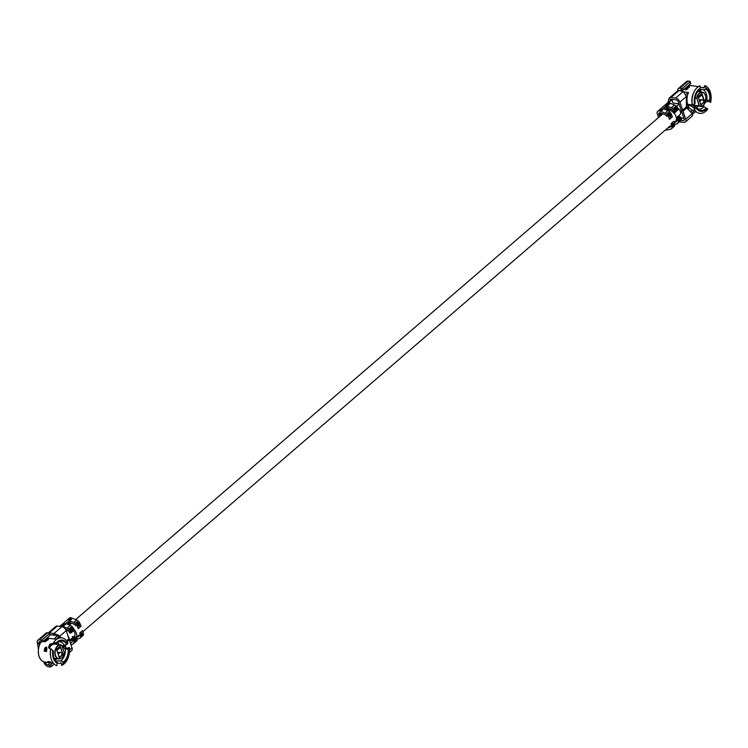<?xml version="1.0" encoding="UTF-8"?>
<svg xmlns="http://www.w3.org/2000/svg" width="748" height="748" viewBox="0 0 748 748"><rect width="100%" height="100%" fill="white"/><g stroke="black" fill="none" stroke-linecap="round" stroke-linejoin="round"><path stroke-width="1.12" d="M59.148 644.626L59.148 644.626A10.023 6.667 97.8 0 0 57.699 642.551M686.402 104.972A3.693 2.197 49.3 0 1 686.533 105.328A3.693 2.197 49.3 0 1 686.29 107.684M72.229 636.576A4.853 2.889 -130.7 0 0 74.407 636.23A4.853 2.889 -130.7 0 0 74.837 633.042A4.853 2.889 -130.7 0 0 73.482 630.714M67.479 629.881A4.853 2.889 -130.7 0 0 67.413 630.975M667.085 110.321A6.966 4.151 49.3 0 1 676.127 116.716A6.966 4.151 49.3 0 1 675.519 121.279L674.21 122.401L675.79 122.083A2.113 1.262 49.3 0 0 676.183 121.905A2.113 1.262 49.3 0 0 676.407 120.671L676.276 120.166M72.154 638.175A6.966 4.151 -130.7 0 0 72.78 638.353M76.24 637.315A6.966 4.151 -130.7 0 0 76.399 633.257A6.966 4.151 -130.7 0 0 73.865 629.264M677.641 107.936A4.853 2.889 49.3 0 1 680.334 111.527A4.853 2.889 49.3 0 1 679.913 114.706L676.398 117.745M69.302 639.839A4.853 2.889 -130.7 0 0 69.059 638.016A4.853 2.889 -130.7 0 0 68.031 636.09M58.718 643.869L58.447 643.981A9.649 6.423 -82.2 0 1 58.802 644.58M58.681 643.86L58.625 644.178A9.864 6.564 -82.2 0 1 58.849 644.58M59.896 646.496L60.242 646.076L63.094 654.463L59.307 657.716L56.455 649.339L60.242 646.076L56.549 649.563L59.232 657.314M59.98 646.422L63.094 654.463L59.307 657.716L56.455 649.339L60.008 646.394M56.857 662.008L56.624 660.933L60.56 660.895A10.023 6.667 97.8 0 0 65.254 648.937L62.234 646.581M50.77 657.212A12.127 8.069 -82.2 0 1 50.686 649.124L48.714 647.871L48.48 646.842L49.05 647.759L50.079 645.393L49.508 644.477L53.22 643.317A12.127 8.069 -82.2 0 1 53.94 642.42M53.22 643.317L54.464 643.28L53.819 642.223L56.857 643.336L50.079 645.393M63.673 645.197L63.374 645.889L64.15 645.178A10.023 6.667 97.8 0 0 59.971 641.812A10.023 6.667 97.8 0 0 58.765 641.803M64.206 645.169L63.374 645.889L61.925 645.692M57.222 663.373L57.194 662.242A11.08 7.368 -82.2 0 1 56.96 662.083A11.08 7.368 -82.2 0 1 53.426 651.19L50.967 648.75A14.184 9.434 -82.2 0 0 56.726 665.655L57.222 663.373A12.08 8.032 -82.2 0 1 52.856 650.536M49.518 662.578L51.088 662.934L49.985 662.176L49.518 662.578A12.127 8.069 -82.2 0 1 47.779 661.531L48.452 661.531M63.159 647.291L64.365 646.179L65.908 647.675L64.59 648.703M69.302 647.385L68.76 648.694A12.08 8.032 -82.2 0 1 63.047 663.102L61.719 665.421A14.184 9.434 -82.2 0 0 69.302 647.385L67.086 648.282L65.908 647.675M59.99 663.214L60.597 662.896A12.127 8.069 -82.2 0 1 60.495 662.962A12.127 8.069 -82.2 0 1 59.99 663.214L57.213 663.167M48.714 647.871L49.508 644.477M58.213 634.743L54.071 638.988A12.127 8.069 -82.2 0 1 55.184 639.026L56.773 639.241M54.071 638.988L47.049 638.016A12.127 8.069 -82.2 0 0 46.928 638.025M48.031 661.606A12.127 8.069 -82.2 0 1 48.022 661.606L51.836 662.756M53.473 663.28L44.861 662.092A12.127 8.069 -82.2 0 1 38.615 654.416A12.127 8.069 -82.2 0 1 41.159 641.906M45.712 647.132L44.665 648.329L45.319 648.479L45.712 647.132L46.563 647.254L46.881 648.694L46.563 647.254M45.123 641.756L45.759 641.429M48.171 639.428L48.386 638.876L47.143 638.708L46.9 639.409L47.863 639.54M53.819 642.223A14.184 9.434 -82.2 0 1 67.965 642.925L67.376 644.019A12.08 8.032 -82.2 0 0 56.175 642.925M56.857 643.336A11.08 7.368 -82.2 0 1 59.812 641.326A11.08 7.368 -82.2 0 1 66.759 644.552L67.376 644.019M66.759 644.552L64.15 645.178M47.62 637.436L47.049 638.016M61.719 665.421L61.14 662.896L60.495 662.962M65.254 648.937L68.124 649.189A11.08 7.368 -82.2 0 1 63.197 661.971L63.047 663.102M68.124 649.189L68.76 648.694M60.56 660.895L63.197 661.971M56.25 639.166L58.737 636.623M62.262 646.581L63.468 645.468M46.619 649.414L44.805 650.825L46.535 650.919A11.659 7.751 97.8 0 1 46.881 648.694M44.805 650.825L44.272 651.218A12.127 8.069 -82.2 0 1 44.665 648.329M46.928 648.638A12.127 8.069 97.8 0 0 46.535 651.536L44.272 651.218M45.862 638.951L46.946 639.549L44.207 641.56M43.926 641.522L43.534 640.952M50.069 661.756L47.779 661.531M75.118 637.212A1.057 0.654 102.9 0 0 74.295 637.044L72.369 638.699A1.057 0.654 102.9 0 0 71.967 640.129L73.575 640.503L73.173 638.885L75.099 637.231L76.782 637.735L74.005 639.643L73.818 641.438A4.217 2.515 49.3 0 1 73.36 643.897A4.217 2.515 49.3 0 1 72.593 644.252L70.91 644.57M75.249 638.465L75.931 638.25L76.548 639.091L75.829 638.063L75.277 638.549L75.585 639.923L75.333 638.988M73.977 639.559L74.66 639.344L75.267 640.185L75.024 639.25L74.099 639.914M71.967 640.129L72.219 641.064A2.113 1.262 49.3 0 1 71.986 642.298A2.113 1.262 49.3 0 1 71.602 642.476L70.284 642.728M76.782 637.735L77.035 638.67A4.217 2.515 49.3 0 1 76.567 641.13A4.217 2.515 49.3 0 1 76.296 641.317M81.28 633.229L82.093 633.163L82.345 634.098L83.308 633.266L82.589 630.573L79.699 633.06L80.419 635.753A4.217 2.515 49.3 0 1 79.961 638.212A4.217 2.515 49.3 0 1 79.185 638.577L77.1 638.97M71.93 639.746L71.995 640.241M81.139 633.986L81.439 634.809L80.419 635.753L78.811 635.389A2.113 1.262 49.3 0 1 78.577 636.613A2.113 1.262 49.3 0 1 78.194 636.791L76.651 637.09M53.865 635.23L54.754 635.108L54.146 633.322L53.258 633.444L53.865 635.23L50.079 634.706M78.456 625.983L78.026 625.066L77.063 625.898L78.194 628.647L81.083 626.16L79.952 623.411A4.217 2.515 -130.7 0 0 76.586 619.961L71.686 617.988A4.217 2.515 -130.7 0 0 69.293 618.129L68.33 618.961A4.217 2.515 -130.7 0 0 67.946 619.456M74.071 629.769L73.678 628.816L73.585 630.19L72.883 630.452L72.491 629.498L73.285 630.583L72.621 631.013L72.247 630.04L72.313 631.284L71.612 631.546L71.219 630.592L72.014 631.677L71.453 632.154L70.957 631.162L70.471 631.574L70.864 632.528L74.071 629.769L73.042 631.19L71.125 632.845L69.957 632.976A1.057 0.739 92.2 0 1 69.358 632.471L68.966 631.518A2.113 1.262 -130.7 0 0 67.283 629.797L65.272 628.984M69.358 632.471L70.836 633.004M67.264 624.141L68.751 622.86A1.057 0.636 173.7 0 1 70.228 622.645L73.874 624.113A2.113 1.262 -130.7 0 1 75.557 625.842M52.584 663.158L50.789 664.701A1.057 0.477 161.2 0 1 49.368 665.14L47.807 664.925L50.247 662.831M54.211 664.065L51.397 666.477A1.057 0.477 161.2 0 1 49.976 666.926L48.414 666.711A4.217 2.515 49.3 0 1 44.085 662.719A1.057 0.701 97.8 0 0 43.964 662.476L45.525 662.691L45.198 662.139M47.648 632.761L39.307 639.951L40.869 640.166A1.057 0.477 -18.8 0 0 42.29 639.718L49.349 633.64A1.057 0.477 -18.8 0 0 49.564 633.191A1.057 0.477 -18.8 0 0 49.209 632.976L47.648 632.761A4.217 2.515 -130.7 0 0 46.105 633.135L37.765 640.316A4.217 2.515 -130.7 0 0 37.4 643.093A1.057 0.701 -82.2 0 1 37.465 643.374L38.466 649.339M39.326 645.58L39.018 643.589A1.057 0.701 -82.2 0 0 38.961 643.299A2.113 1.262 49.3 0 1 39.148 641.915A2.113 1.262 49.3 0 1 39.915 641.737L41.477 641.952A1.057 0.477 -18.8 0 0 42.898 641.504L49.957 635.426A1.057 0.477 -18.8 0 0 50.172 634.977L49.564 633.191M69.405 652.508L71.649 650.582A4.217 2.515 -130.7 0 0 72.014 647.805L69.284 639.783L68.507 639.288L68.919 638.708L66.189 630.686A4.217 2.515 -130.7 0 0 61.85 626.684L57.306 626.057A4.217 2.515 -130.7 0 0 55.773 626.431L48.311 632.855M48.667 632.902A4.217 2.515 49.3 0 1 49.359 632.911L53.258 633.444M46.376 662.298L45.637 662.934A2.113 1.262 -130.7 0 0 47.807 664.925M39.307 639.951A4.217 2.515 -130.7 0 0 37.765 640.316M44.085 662.719L45.637 662.934A1.057 0.701 97.8 0 0 45.525 662.691M39.018 643.589L37.465 643.374M43.524 661.728L43.964 662.476M77.063 625.898A4.217 2.515 -130.7 0 0 73.697 622.448L70.041 620.98A1.057 0.636 -6.3 0 0 68.573 621.195L66.469 623.009A1.057 0.636 -6.3 0 0 66.656 623.897L70.303 625.365L67.096 628.124L62.196 626.16A4.217 2.515 -130.7 0 0 59.812 626.291A4.217 2.515 -130.7 0 0 59.709 626.394M68.966 631.518L70.471 631.574A4.217 2.515 -130.7 0 0 67.096 628.124M70.162 627.909A4.217 2.515 -130.7 0 1 71.92 630.33L71.565 630.461A3.955 2.356 -130.7 0 0 69.929 628.189L69.368 628.75M69.929 628.189L69.199 628.741A4.217 2.515 -130.7 0 1 70.957 631.162L70.929 631.013A3.955 2.356 -130.7 0 0 69.284 628.741M71.434 626.815A4.217 2.515 -130.7 0 1 73.192 629.236L72.837 629.367A3.955 2.356 -130.7 0 0 71.2 627.095L70.639 627.656M71.2 627.095L70.48 627.637A4.217 2.515 -130.7 0 1 72.229 630.059L72.201 629.919A3.955 2.356 -130.7 0 0 70.555 627.647M73.678 628.816A4.217 2.515 -130.7 0 0 70.303 625.365M78.69 626.123L78.643 624.365A3.955 2.356 -130.7 0 0 76.997 622.102L76.436 622.654M76.997 622.102L76.277 622.645A4.217 2.515 -130.7 0 1 78.026 625.066L77.998 624.926A3.955 2.356 -130.7 0 0 76.361 622.654M66.591 640.718L68.919 638.708M61.224 637.81L59.728 636.239L58.166 636.024L59.952 637.904M58.166 636.024L54.754 635.108M61.85 626.684L54.146 633.322L59.728 636.239L66.189 630.686M83.308 633.266A4.217 2.515 49.3 0 1 82.841 635.725L81.775 636.642M81.158 636.763L82.149 636.249A4.217 2.515 49.3 0 0 82.345 634.098L81.626 634.276A3.693 2.197 49.3 0 1 81.56 635.968M81.457 636.165L81.803 636.211A3.955 2.356 49.3 0 0 81.981 634.192L81.28 633.107M75.361 641.756L76.352 641.251A4.217 2.515 49.3 0 0 76.548 639.091L77.035 638.67M75.651 641.158L76.006 641.204A3.955 2.356 49.3 0 0 76.184 639.185L75.819 639.278A3.693 2.197 49.3 0 1 75.763 640.971M74.089 642.85L75.081 642.345A4.217 2.515 49.3 0 0 75.267 640.185L75.585 639.923A3.955 2.356 49.3 0 1 75.604 640.008M74.379 642.261L74.735 642.298A3.955 2.356 49.3 0 0 74.912 640.279L74.548 640.372A3.693 2.197 49.3 0 1 74.491 642.065M73.968 643.345L74.117 643.168A4.217 2.515 49.3 0 0 74.314 641.017L74.061 640.082M69.284 639.783L67.208 641.569M65.534 647.497L65.525 644.851M40.925 659.745L40.906 659.764A12.127 8.069 -82.2 0 1 38.326 652.181L38.354 651.817M57.577 652.396L60.195 652.387A2.113 1.262 49.3 0 1 62.112 653.565L61.944 655.052L60.018 656.707L58.896 656.333M59.214 647.048L59.999 647.375A2.113 1.262 49.3 0 1 59.709 647.974L56.895 650.395M688.169 105.01L686.552 104.785A9.864 6.564 -82.2 0 1 686.402 104.496M700.885 104.701L704.719 101.831L701.867 93.444L698.08 96.707L700.941 105.085L704.317 101.56L701.521 93.865M703.896 101.803L704.719 101.831L703.924 101.504M705.897 100.541L706.804 100.269A10.023 6.667 -82.2 0 0 703.214 89.723L699.988 89.049M697.706 108.712A10.023 6.667 -82.2 0 0 698.866 109.03A10.023 6.667 -82.2 0 0 703.99 106.712L702.531 105.833L703.513 106.431L703.868 104.767M703.99 106.712L706.271 108.095A11.08 7.368 97.8 0 1 698.585 109.451A11.08 7.368 97.8 0 1 696.856 107.665L692.685 105.085L691.311 106.197L693.125 107.45L694.415 106.235M701.11 90.835A10.023 6.667 -82.2 0 0 700.268 89.9L699.726 90.265A9.546 6.349 -82.2 0 1 700.53 91.153L701.11 90.835L700.577 91.396M703.214 89.723L705.934 89.19A11.08 7.368 97.8 0 1 709.702 100.241L706.804 100.269M709.702 100.241L710.282 100.896A12.08 8.032 97.8 0 0 705.906 88.058L704.84 85.562L703.999 87.899L699.978 87.086M705.934 89.19L705.906 88.058M705.383 102.298L708.534 101.223L710.6 102.467L710.282 100.896M710.6 102.467A14.184 9.434 97.8 0 0 704.84 85.562M703.915 87.881A12.127 8.069 97.8 0 0 702.896 87.376M691.722 104.44L690.348 105.533L687.945 105.206L688.796 104.468M690.694 112.069L692.526 110.199A12.127 8.069 -82.2 0 1 687.945 105.206M692.526 110.199A12.127 8.069 97.8 0 0 693.508 110.424L695.098 110.648M698.398 86.609L689.787 85.422A12.127 8.069 97.8 0 0 688.553 85.394M682.157 90.265A12.127 8.069 97.8 0 0 681.774 90.994M685.794 94.472L688.525 92.537L683.962 91.91M688.525 92.537A12.127 8.069 97.8 0 0 687.515 95.473L686.505 96.193M692.321 104.168L691.535 104.851L691.956 104.066L691.535 104.851L687.636 104.309A12.127 8.069 -82.2 0 1 687.515 95.473M691.956 104.066L692.265 104.047A12.127 8.069 97.8 0 1 694.172 91.714M698.361 86.637L697.052 86.759L697.575 87.245M693.125 107.45L693.639 107.59A12.127 8.069 97.8 0 0 694.359 108.638M690.348 105.533L691.311 106.197M689.179 87.114L687.113 89.19L684.953 89.554M699.848 85.796A14.184 9.434 97.8 0 0 692.489 105.019L694.537 103.85A12.08 8.032 97.8 0 1 700.081 88.329L699.848 85.796M700.081 88.329L699.932 89.461A11.08 7.368 97.8 0 0 695.154 103.308L694.537 103.85M672.302 99.334A3.16 2.104 97.8 0 0 673.883 103.14L679.025 103.85M693.639 107.59L694.284 107.544A11.837 7.873 97.8 0 0 694.602 108.03M694.116 109.236L696.238 108.254A12.08 8.032 97.8 0 0 706.954 108.507L707.748 108.993A14.184 9.434 97.8 0 1 694.116 109.236L694.752 107.675L694.284 107.544M696.856 107.665L696.238 108.254M706.271 108.095L706.954 108.507M694.527 110.564L691.863 113.294M684.551 88.844L685 89.218A11.659 7.751 97.8 0 1 687.272 87.105L687.019 86.721M686.907 89.395L686.926 89.236C686.243 89.741 686.243 89.741 686.926 89.236L686.309 89.751M689.422 86.516L688.169 86.347L687.272 87.105L689.058 87.198M681.129 120.278L683.233 120.568A2.113 1.262 -130.7 0 0 683.999 120.381A2.113 1.262 -130.7 0 0 684.177 118.997L681.447 110.966A1.057 0.701 -82.2 0 1 681.391 110.321A1.057 0.701 -82.2 0 1 681.082 109.9L678.352 101.868A2.113 1.262 49.3 0 0 676.183 99.867L671.639 99.241A2.113 1.262 49.3 0 0 670.872 99.428A2.113 1.262 49.3 0 0 670.713 99.615L669.18 98.203L667.833 102.813M679.558 121.363L680.549 120.858L679.418 121.896L683.831 122.354A4.217 2.515 -130.7 0 0 685.374 121.98A4.217 2.515 -130.7 0 0 685.738 119.213L679.913 102.083A4.217 2.515 -130.7 0 0 675.575 98.082L671.031 97.464A4.217 2.515 -130.7 0 0 669.497 97.829A4.217 2.515 -130.7 0 0 669.18 98.203M680.979 117.352L679.296 116.838L677.37 118.493L677.772 120.11L680.025 117.679L680.979 117.352L681.222 118.278A4.217 2.515 49.3 0 1 680.764 120.737A4.217 2.515 49.3 0 1 680.493 120.924M678.296 119.521L678.857 118.96L678.174 119.166M679.567 118.427L680.128 117.857L679.446 118.072M676.482 118.39A1.057 0.654 -77.1 0 1 676.566 118.315L678.492 116.651A1.057 0.654 -77.1 0 1 679.315 116.819M676.388 119.792L677.772 120.11L678.015 121.045A4.217 2.515 49.3 0 1 677.557 123.504A4.217 2.515 49.3 0 1 676.781 123.869L674.696 124.262M672.602 123.803L673.415 123.859A0.795 0.496 -77.1 0 0 672.452 124.692L672.704 125.617L671.741 126.449L671.021 123.757L673.911 121.269L674.631 123.962A4.217 2.515 49.3 0 1 674.163 126.421L673.097 127.338M667.973 127.786L669.516 127.487A2.113 1.262 49.3 0 0 669.899 127.31A2.113 1.262 49.3 0 0 670.133 126.085L671.741 126.449A4.217 2.515 49.3 0 1 671.283 128.908A4.217 2.515 49.3 0 1 670.507 129.273L666.533 130.021A4.217 2.515 49.3 0 1 665.44 129.965M675.575 98.082L683.279 91.452L678.988 90.611A4.217 2.515 49.3 0 0 677.445 90.985L669.497 97.829M668.385 116.595L669.348 115.762L669.74 116.716A0.795 0.552 -87.8 0 0 670.704 115.884L670.311 114.93L671.274 114.107L672.405 116.856L669.516 119.343L668.385 116.595A4.217 2.515 -130.7 0 0 665.019 113.135L660.119 111.172A4.217 2.515 -130.7 0 0 657.726 111.312A4.217 2.515 -130.7 0 0 657.361 114.079L658.539 117.53M676.444 109.647L676.921 110.667L677.772 109.797L677.379 108.843L677.866 108.423L678.258 109.376L675.051 112.144L673.555 112.078L673.163 111.125A2.113 1.262 -130.7 0 0 671.47 109.404L667.824 107.936A1.057 0.636 -6.3 0 0 666.346 108.151L664.869 109.432M675.566 111.527L676.108 109.937L676.501 110.891L675.64 111.695M678.258 109.376L675.023 112.621L674.659 111.19A4.217 2.515 -130.7 0 0 671.293 107.731L674.5 104.972L669.6 103A4.217 2.515 -130.7 0 0 667.216 103.14A4.217 2.515 -130.7 0 0 666.992 103.383M674.565 112.424A1.057 0.739 -87.8 0 1 673.555 112.078M666.889 116.529A2.113 1.262 -130.7 0 0 665.196 114.809L660.297 112.836A2.113 1.262 -130.7 0 0 659.11 112.911A2.113 1.262 -130.7 0 0 658.923 114.294L659.895 113.462L660.652 115.706M659.689 116.538L658.923 114.294M692.555 114.257L695.836 111.433M679.839 88.255L688.179 81.074L689.74 81.289A1.057 0.477 161.2 0 1 690.105 81.504A1.057 0.477 161.2 0 1 689.88 81.943L682.821 88.03A1.057 0.477 161.2 0 1 681.4 88.47L679.839 88.255A4.217 2.515 -130.7 0 0 678.305 88.629A4.217 2.515 -130.7 0 0 677.772 90.77M690.348 83.075A1.057 0.477 161.2 0 1 690.713 83.28A1.057 0.477 161.2 0 1 690.488 83.729L683.429 89.807A1.057 0.477 161.2 0 1 682.008 90.256L680.446 90.041A2.113 1.262 49.3 0 0 679.68 90.228A2.113 1.262 49.3 0 0 679.418 90.667M688.179 81.074A4.217 2.515 -130.7 0 0 686.645 81.448L678.305 88.629M672.274 99.447L669.666 101.691L670.713 99.615M669.413 102.934L669.666 101.691L668.104 101.476M671.274 114.107A4.217 2.515 -130.7 0 0 667.908 110.657L664.252 109.189A1.057 0.636 173.7 0 1 664.065 108.301L666.169 106.487A1.057 0.636 173.7 0 1 667.637 106.272L671.293 107.731M677.866 108.423A4.217 2.515 -130.7 0 0 674.5 104.972M674.359 107.516L673.396 108.348L674.359 107.516A4.217 2.515 -130.7 0 1 676.108 109.937L676.416 109.675A4.217 2.515 -130.7 0 0 674.668 107.254L675.631 106.422L674.836 107.263M673.163 111.125L675.145 110.769A4.217 2.515 -130.7 0 0 673.396 108.348L674.126 107.796L673.565 108.357M667.684 113.35A3.955 2.356 -130.7 0 1 669.32 115.613L669.348 115.762A4.217 2.515 -130.7 0 0 667.599 113.341L668.562 112.509L667.758 113.35M681.082 109.9L682.644 110.115L686.412 106.871L685.925 107.506L686.767 107.936L683.008 111.181L681.447 110.966M686.412 106.871L686.365 96.52L683.279 91.452M672.48 127.459L673.471 126.945L672.349 127.983L672.424 124.505M674.631 123.962L673.303 124.888L672.695 124.046L673.303 124.888A3.955 2.356 49.3 0 1 673.125 126.908L672.779 126.861M672.854 123.71L672.704 125.617A4.217 2.515 49.3 0 1 672.508 127.777L673.471 126.945A4.217 2.515 49.3 0 0 673.668 124.794L673.415 123.859M678.286 122.466L679.278 121.952L678.146 122.99L678.305 119.577M678.492 119.044L679.1 119.886A3.955 2.356 49.3 0 1 678.922 121.905L678.576 121.868M678.015 121.045L678.501 120.624A4.217 2.515 49.3 0 1 678.314 122.784L679.278 121.952A4.217 2.515 49.3 0 0 679.465 119.792L678.857 118.96L679.465 119.792L679.53 118.586L679.773 119.53A3.955 2.356 49.3 0 1 679.801 119.615M679.764 117.95L680.381 118.792A3.955 2.356 49.3 0 1 680.194 120.811L679.848 120.774M678.894 122.345L679.53 121.765M679.773 119.53A4.217 2.515 49.3 0 1 679.586 121.681L680.549 120.858A4.217 2.515 49.3 0 0 680.736 118.698L680.128 117.857L680.381 118.792L681.222 118.278M686.767 107.936L692.199 113.649L692.564 115.706M700.848 94.416L701.624 94.744A2.113 1.262 49.3 0 1 701.334 95.342L698.52 97.764M699.202 99.765L701.83 99.755A2.113 1.262 49.3 0 1 703.737 100.933L703.569 102.42L701.643 104.075L700.53 103.701M56.904 658.689A9.864 6.564 -82.2 0 1 55.118 660.138L56.96 658.698M49.237 648.198A7.33 4.881 -82.2 0 1 51.762 644.57M56.857 658.679A9.649 6.423 -82.2 0 1 55.072 660.054M56.493 639.203L58.568 637.418A0.842 0.561 -82.2 0 1 59.316 637.689L59.429 638.007M57.1 638.296L58.568 637.418M58.176 637.193L58.344 637.221A1.057 0.701 -82.2 0 1 59.288 637.558L59.447 638.007M64.281 652.826A6.91 4.6 -82.2 0 1 58.353 658.633A6.91 4.6 -82.2 0 1 55.446 650.115A6.91 4.6 -82.2 0 1 61.747 645.384L64.337 652.845L61.757 645.262M49.49 648.357A7.125 4.74 -82.2 0 1 52.454 644.467M63.384 655.603A7.125 4.74 -82.2 0 1 58.653 658.932A7.125 4.74 -82.2 0 1 54.931 651.228A7.125 4.74 -82.2 0 1 60.588 644.823A7.125 4.74 -82.2 0 1 61.654 645.169L61.747 645.384M50.041 661.849A12.127 8.069 97.8 0 0 51.78 662.896M51.949 663.055L51.088 662.934M44.721 641.793L43.945 641.691M48.424 639.288A12.127 8.069 97.8 0 0 45.974 641.232M51.088 644.673L50.509 643.748M46.329 649.367L45.712 647.534L46.806 648.366M46.516 650.068L45.834 649.975L45.319 648.479A11.659 7.751 -82.2 0 0 44.974 650.704M48.386 638.876L48.124 639.39M47.694 639.652L46.946 639.549L45.104 641.662M43.842 641.288A11.659 7.751 -82.2 0 1 46.198 639.409L46.909 640.213M49.873 661.858L49.985 662.176A11.659 7.751 -82.2 0 1 49.144 661.756M50.77 662.41L51.556 662.812M75.099 637.231L74.295 637.044M73.173 638.885L72.369 638.699M73.818 641.438L74.314 641.017A3.955 2.356 49.3 0 1 74.333 641.101M74.071 640.073L74.314 641.017M74.286 640.597L74.304 639.437M75.342 638.979L75.417 642.046A4.217 2.515 49.3 0 0 75.585 639.923M75.557 639.503L75.576 638.343M81.102 633.808L81.13 633.995A0.795 0.496 102.9 0 1 82.093 633.163M81.401 635.005A3.955 2.356 49.3 0 0 81.382 634.921L81.13 633.995M81.354 634.51L81.373 633.35M71.602 642.476L72.219 641.943M78.194 636.791L78.82 636.258M70.518 640.737L71.958 639.493M70.508 640.849L69.901 641.597M79.952 623.411L78.643 624.365L79.382 625.188A0.795 0.552 92.2 0 1 78.418 626.02M76.371 622.588L78.044 625.048M77.24 621.812A4.217 2.515 -130.7 0 1 78.989 624.234L79.382 625.188M76.763 622.383A3.693 2.197 -130.7 0 1 78.288 624.496L77.998 624.758M71.35 632.116L70.976 631.134M70.957 627.376A3.693 2.197 -130.7 0 1 72.491 629.498L72.191 629.751M72.621 631.013L72.229 630.059M69.686 628.47A3.693 2.197 -130.7 0 1 71.219 630.592L70.92 630.845M69.639 640.83L70.536 640.755L69.788 641.279M69.611 640.727A1.58 0.944 49.3 0 0 69.77 640.718L70.677 640.821M51.397 666.477L50.789 664.701M49.976 666.926L49.368 665.14M42.29 639.718L42.898 641.504M49.349 633.64L49.957 635.426M40.869 640.166L41.477 641.952M57.306 626.057L49.359 632.911M40.663 641.84L38.961 643.299L37.4 643.093M69.321 624.963L68.638 622.962M69.704 622.551L70.265 624.206L69.686 622.551M69.938 624.486L69.302 622.598M69.639 624.748L68.947 622.729M70.948 619.755L70.714 618.82A4.217 2.515 -130.7 0 0 68.33 618.961L67.928 619.466M70.19 619.727L70.443 619.512A3.693 2.197 -130.7 0 0 68.881 619.353M63.87 625.852L63.645 624.917A4.217 2.515 -130.7 0 0 61.252 625.048A4.217 2.515 -130.7 0 0 60.878 625.543L61.579 624.776A4.217 2.515 -130.7 0 0 61.42 624.926M63.122 625.824L63.365 625.609A3.693 2.197 -130.7 0 0 61.813 625.45M65.141 624.758L64.917 623.813A4.217 2.515 -130.7 0 0 62.523 623.954A4.217 2.515 -130.7 0 0 62.149 624.449L67.376 619.783A4.217 2.515 -130.7 0 1 69.76 619.643L70.181 619.812A0.785 0.477 -6.3 0 0 71.135 618.989L71.686 617.988M64.393 624.72L64.637 624.515A3.693 2.197 -130.7 0 0 63.084 624.346M65.3 624.758L64.384 624.804A0.785 0.477 -6.3 0 0 65.328 623.982L70.303 619.774L67.376 619.783M65.328 623.982L64.777 624.159A3.955 2.356 -130.7 0 0 62.458 624.374M70.359 619.858L71.191 619.55L70.574 619.166A3.955 2.356 -130.7 0 0 68.255 619.381M64.029 625.852L63.113 625.898A0.785 0.477 -6.3 0 0 64.057 625.085L63.963 624.636A4.217 2.515 -130.7 0 0 61.579 624.776L64.562 624.851M64.057 625.085L63.505 625.263A3.955 2.356 -130.7 0 0 61.186 625.468M70.854 619.681L71.135 618.989M62.196 626.16L62.692 625.73A4.217 2.515 -130.7 0 0 60.298 625.87L63.29 625.954M66.469 623.009L66.553 623.851M68.573 621.195L68.751 622.86M70.041 620.98L70.228 622.645M76.586 619.961L73.697 622.448M59.812 626.291L60.298 625.87A4.217 2.515 -130.7 0 0 60.083 626.113M70.275 629.751A3.693 2.197 -130.7 0 0 69.573 628.937M71.546 628.657A3.693 2.197 -130.7 0 0 70.845 627.843M77.343 623.664A3.693 2.197 -130.7 0 0 76.642 622.841M81.382 634.921A4.217 2.515 49.3 0 1 81.186 637.081L81.532 633.014M69.517 649.965L72.014 647.805M60.195 652.387L58.166 654.145M696.678 107.544A9.864 6.564 97.8 0 0 698.529 106.057M687.449 95.763L686.365 96.698M686.393 103L687.206 102.429M688.693 106.805L687.917 107.478L688.805 110.078M690.423 111.779L692.339 110.124M696.594 107.478A9.649 6.423 97.8 0 0 698.482 106.048M692.826 104.832L693.069 105.318A7.33 4.881 97.8 0 0 695.341 105.618M686.393 103.13L687.225 102.541M690.46 111.817L692.396 110.152L690.479 111.845M686.496 107.403L687.636 107.562L688.31 109.563M686.44 103.168L687.216 102.495M688.553 106.543L686.627 107.123M686.468 105.141L687.982 105.309M699.427 105.777A6.91 4.6 97.8 0 0 705.729 101.045A6.91 4.6 97.8 0 0 702.83 92.528A6.91 4.6 97.8 0 0 696.893 98.334L699.427 105.777M695.126 98.082L696.893 98.334L699.146 105.87L693.218 105.057L699.212 105.954A7.125 4.74 97.8 0 0 700.278 106.3A7.125 4.74 97.8 0 0 705.009 102.972M695.107 98.222L696.603 98.287A7.125 4.74 97.8 0 1 702.213 92.191A7.125 4.74 97.8 0 1 705.878 96.67M693.069 105.318L693.284 105.141A7.125 4.74 97.8 0 0 694.35 105.487L700.278 106.3C702.896 107.721 704.794 104.598 705.99 96.95C703.167 89.882 703.438 93.565 702.213 92.191L697.753 91.574M687.113 89.19A12.127 8.069 -82.2 0 1 689.469 86.992M681.952 112.452L680.923 112.312M685.879 89.816L685.131 89.704M685.149 89.517L687.421 87.563L688.029 88.03M686.019 89.638L688.067 87.357L688.712 87.451M700.53 91.153L700.147 91.49L699.726 90.265M698.557 91.303L699.502 91.686L698.997 90.199M698.726 91.714L698.389 90.817M699.558 91.789L699.034 91.752M684.298 119.643L683.233 120.568M677.37 118.493L676.566 118.315M679.296 116.838L678.492 116.651M679.96 120.578A3.693 2.197 49.3 0 0 680.016 118.885L679.745 119.11M678.688 121.672A3.693 2.197 49.3 0 0 678.745 119.979L678.473 120.213M672.882 126.664A3.693 2.197 49.3 0 0 672.948 124.972L672.676 125.206M670.143 126.954L669.516 127.487M676.416 121.55L675.79 122.083M669.759 116.529L669.619 115.192A3.693 2.197 -130.7 0 0 668.086 113.079M670.704 115.884L670.012 116.146M668.562 112.509A4.217 2.515 -130.7 0 1 670.311 114.93L669.778 116.679M669.348 115.762L669.74 116.716M669.32 115.454L669.965 115.061A3.955 2.356 -130.7 0 0 668.319 112.798M676.837 110.433L676.688 109.105A3.693 2.197 -130.7 0 0 675.154 106.983M675.631 106.422A4.217 2.515 -130.7 0 1 677.379 108.843L677.08 110.059M675.173 110.741L675.538 111.723M673.481 108.348A3.955 2.356 -130.7 0 1 675.117 110.62L673.462 108.413M675.117 110.461L675.416 110.199A3.693 2.197 -130.7 0 0 673.883 108.086M675.809 111.153L675.762 110.068A3.955 2.356 -130.7 0 0 674.126 107.796M674.752 107.254A3.955 2.356 -130.7 0 1 676.388 109.526L676.809 110.629M676.388 109.358L677.034 108.974A3.955 2.356 -130.7 0 0 675.397 106.702M682.821 88.03L683.429 89.807M689.88 81.943L690.488 83.729M671.031 97.464L678.988 90.611M681.4 88.47L682.008 90.256M669.086 110.124L668.45 108.189L669.086 110.124M676.444 118.006L677.716 116.903M681.204 90.143L680.428 90.807M667.123 107.852L667.899 110.106M665.757 108.666L666.206 109.965M667.525 107.862L668.282 110.078M667.964 107.993L668.675 110.087M660.821 113.051L659.895 113.462A2.113 1.262 -130.7 0 1 659.783 112.714M660.147 112.78A1.842 1.103 -130.7 0 0 660.25 113.35L660.961 115.444M660.531 112.929A1.58 0.944 -130.7 0 0 660.606 113.238L661.26 115.183M661.578 114.912L660.961 113.107M661.587 114.902L660.98 113.116M666.066 108.404L666.655 110.152M667.468 110.19L666.711 107.974L666.122 108.357M666.365 108.142A1.58 0.944 -130.7 0 0 666.403 108.245L667.104 110.311M667.487 110.19L666.711 107.974A1.58 0.944 -130.7 0 1 666.702 107.946M659.577 110.068A3.955 2.356 -130.7 0 1 661.896 109.863L662.457 109.685L661.765 110.208L662.27 110.452M660.204 110.05A3.693 2.197 -130.7 0 1 661.765 110.208L661.513 110.424M666.646 103.981A3.955 2.356 -130.7 0 1 668.974 103.776L669.525 103.598L668.834 104.122L669.338 104.365M667.272 103.963A3.693 2.197 -130.7 0 1 668.834 104.122L668.59 104.337M665.374 105.075A3.955 2.356 -130.7 0 1 667.702 104.87L668.254 104.692L667.562 105.216L668.067 105.459M666 105.057A3.693 2.197 -130.7 0 1 667.562 105.216L667.31 105.431M668.254 104.692A0.785 0.477 173.7 0 1 667.3 105.505L666.889 105.346A4.217 2.515 -130.7 0 0 664.495 105.477L659.652 109.657A4.217 2.515 -130.7 0 0 659.269 110.152L659.652 109.657A4.217 2.515 -130.7 0 1 662.036 109.517L666.889 105.346L667.478 105.562M664.495 105.477L668.226 105.459M669.525 103.598A0.785 0.477 173.7 0 1 668.572 104.411L668.16 104.243A4.217 2.515 -130.7 0 0 665.767 104.383A4.217 2.515 -130.7 0 0 665.617 104.533M669.254 104.29L665.767 104.383L665.047 105.159A4.217 2.515 -130.7 0 1 665.449 104.664A4.217 2.515 -130.7 0 1 667.833 104.524L668.749 104.468M661.681 110.554L661.082 110.339A4.217 2.515 -130.7 0 0 658.698 110.48L657.726 111.312M662.457 109.685A0.785 0.477 173.7 0 1 661.503 110.508L660.119 111.172M667.637 106.272L667.824 107.936M666.169 106.487L666.346 108.151M664.065 108.301L664.159 109.143M665.019 113.135L667.908 110.657M667.216 103.14L666.328 104.066A4.217 2.515 -130.7 0 1 666.72 103.57A4.217 2.515 -130.7 0 1 669.105 103.43L669.6 103M675.743 108.264A3.693 2.197 -130.7 0 0 675.033 107.45M674.462 109.367A3.693 2.197 -130.7 0 0 673.761 108.544M668.665 114.36A3.693 2.197 -130.7 0 0 667.964 113.537M679.913 102.083L686.365 96.52M692.199 113.649L685.738 119.213M701.83 99.755L699.791 101.513M687.421 103.514L686.393 104.393M680.577 112.602L681.68 111.658M676.501 106.375L679.119 104.122M76.324 637.361L78.774 635.258M82.888 631.705L670.096 125.944M69.358 624.982L71.49 623.149M75.642 619.578L662.812 113.846M69.508 640.447L74.407 636.23M66.142 630.545L67.096 629.723M670.058 110.386L671.293 109.33M58.353 637.006L59.494 637.997M55.034 644.056L61.691 645.178L64.337 652.845C63.384 656.838 61.486 658.866 58.653 658.932L54.193 658.315M46.769 647.89L46.395 651.171M48.283 639.624L45.796 641.279C45.132 641.719 45.132 641.719 45.796 641.279L43.786 641.578M75.763 637.118L74.772 636.894M73.36 643.897L74.145 643.14L74.117 639.97M69.274 628.797L71.443 632.079M70.546 627.703L72.715 630.985M70.321 624.159L69.779 622.551M76.044 622.214L76.343 622.71M79.961 638.212L81.027 637.296M74.707 642.738L75.23 642.289M75.978 641.644L76.567 641.13M59.055 656.763L59.541 656.856M698.585 106.066L696.697 107.553M683.943 118.296L681.129 117.913M699.969 91.882A0.477 0.477 0 0 0 700.1 91.798L700.708 91.303M698.295 90.919L698.492 91.48A0.477 0.477 0 0 0 698.651 91.695M679.96 116.735L678.96 116.501M679.577 118.483L679.446 121.868M667.375 112.929L670.012 116.819M674.733 107.31L676.912 110.592M675.023 112.621L674.154 112.583M690.105 81.504L690.713 83.28M668.665 110.751L669.142 110.012L668.534 108.217M661.064 113.144L661.643 114.855M666.786 107.918L667.553 110.171M658.698 110.48L662.513 110.246M667.366 112.911L667.665 113.406M672.349 127.992L671.283 128.908M680.764 120.737L680.175 121.251M678.146 122.99L677.557 123.504M685.374 121.98L692.611 115.753M700.689 104.131L701.166 104.224"/></g></svg>
